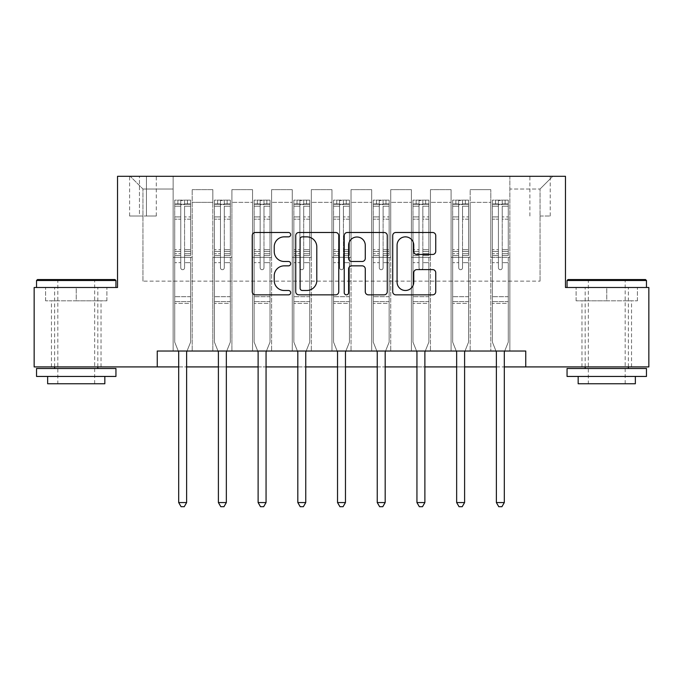 <?xml version="1.0" encoding="UTF-8"?>
<svg xmlns="http://www.w3.org/2000/svg" width="683" height="683" viewBox="0 0 683 683"><rect width="100%" height="100%" fill="white"/><g stroke="black" fill="none" stroke-linecap="round" stroke-linejoin="round"><path stroke-width="0.51" stroke-dasharray="3.42 2.56" d="M290.676 234.67A2.186 2.186 0 0 0 288.491 232.485L255.357 232.485A3.116 3.116 0 0 0 252.24 235.609L252.24 291.735A3.116 3.116 0 0 0 255.357 294.851L288.491 294.851A2.186 2.186 0 0 0 290.676 292.666A2.186 2.186 0 0 0 288.491 290.488L284.205 290.488A9.98 9.98 0 0 1 274.224 280.508L274.224 275.83A9.98 9.98 0 0 1 284.205 265.849L288.491 265.849A2.186 2.186 0 0 0 290.676 263.672A2.186 2.186 0 0 0 288.491 261.487L284.205 261.487A9.98 9.98 0 0 1 274.224 251.506L274.224 246.828A9.98 9.98 0 0 1 284.205 236.856L288.491 236.856A2.186 2.186 0 0 0 290.676 234.67M606.76 300.836L576.102 300.836L637.41 300.836L606.76 300.836L606.76 287.492L637.41 287.492L567.052 287.492L646.468 287.492L606.76 287.492L606.76 300.836M606.76 366.916L581.976 366.916L606.76 366.916M540.048 176.308L550.216 176.308L540.048 176.308M540.048 216.016L550.216 216.016L540.048 216.016M76.24 300.836L106.898 300.836L45.59 300.836L76.24 300.836L76.24 287.492L106.898 287.492L36.532 287.492L115.948 287.492L76.24 287.492L76.24 300.836M76.24 366.916L101.024 366.916L76.24 366.916M157.252 366.916L157.252 351.028L157.252 366.916L157.252 351.028L525.748 351.028L157.252 351.028L525.748 351.028L525.748 366.916L34.15 366.916L34.15 287.492L117.536 287.492L117.536 176.308L565.464 176.308L565.464 287.492L648.85 287.492L648.85 366.916L525.748 366.916L525.748 351.028L525.748 366.916M173.132 351.028L192.196 351.028L173.132 351.028L192.196 351.028L173.132 351.028L173.132 176.308L130.248 176.308L552.752 176.308L509.868 176.308L509.868 351.028L490.804 351.028L509.868 351.028L490.804 351.028L509.868 351.028L509.868 176.308L509.868 257.32L509.868 189.02L540.048 189.02L509.868 189.02L509.868 176.308L173.132 176.308L173.132 257.32L192.196 257.32L192.196 202.356L192.196 351.028L192.196 189.652L192.196 351.028L192.196 257.32L173.132 257.32L173.132 189.02L142.952 189.02L173.132 189.02L173.132 176.308L173.132 351.028M212.84 351.028L231.904 351.028L212.84 351.028L231.904 351.028L212.84 351.028L212.84 189.652L192.196 189.652L212.84 189.652L212.84 351.028L212.84 257.32L231.904 257.32L231.904 202.356L231.904 351.028L231.904 189.652L231.904 351.028L231.904 257.32L212.84 257.32L212.84 202.356L212.84 351.028M252.548 351.028L271.612 351.028L252.548 351.028L271.612 351.028L252.548 351.028L252.548 189.652L231.904 189.652L231.904 202.356L231.904 189.652L252.548 189.652L252.548 351.028L252.548 257.32L271.612 257.32L271.612 202.356L271.612 351.028L271.612 189.652L271.612 351.028L271.612 257.32L252.548 257.32L252.548 202.356L252.548 257.32L271.612 257.32L252.548 257.32L252.548 351.028M292.264 351.028L311.32 351.028L292.264 351.028L311.32 351.028L292.264 351.028L292.264 189.652L271.612 189.652L271.612 202.356L271.612 189.652L292.264 189.652L292.264 351.028L292.264 257.32L311.32 257.32L311.32 202.356L311.32 351.028L311.32 189.652L311.32 351.028L311.32 257.32L292.264 257.32L292.264 202.356L292.264 257.32L311.32 257.32L292.264 257.32L292.264 351.028M331.972 351.028L351.028 351.028L331.972 351.028L351.028 351.028L331.972 351.028L331.972 189.652L311.32 189.652L311.32 202.356L311.32 189.652L331.972 189.652L331.972 351.028L331.972 257.32L351.028 257.32L351.028 202.356L351.028 351.028L351.028 189.652L351.028 351.028L351.028 257.32L331.972 257.32L331.972 202.356L331.972 257.32L351.028 257.32L331.972 257.32L331.972 351.028M371.68 351.028L390.736 351.028L371.68 351.028L390.736 351.028L371.68 351.028L371.68 189.652L351.028 189.652L351.028 202.356L351.028 189.652L371.68 189.652L371.68 351.028L371.68 257.32L390.736 257.32L390.736 202.356L390.736 351.028L390.736 189.652L390.736 351.028L390.736 257.32L371.68 257.32L371.68 202.356L371.68 257.32L390.736 257.32L371.68 257.32L371.68 351.028M411.388 351.028L430.452 351.028L411.388 351.028L430.452 351.028L411.388 351.028L411.388 189.652L390.736 189.652L390.736 202.356L390.736 189.652L411.388 189.652L411.388 351.028L411.388 257.32L430.452 257.32L430.452 202.356L430.452 351.028L430.452 189.652L430.452 351.028L430.452 257.32L411.388 257.32L411.388 202.356L411.388 257.32L430.452 257.32L411.388 257.32L411.388 351.028M451.096 351.028L470.16 351.028L451.096 351.028L470.16 351.028L451.096 351.028L451.096 189.652L430.452 189.652L430.452 202.356L430.452 189.652L451.096 189.652L451.096 351.028L451.096 257.32L470.16 257.32L470.16 202.356L470.16 351.028L470.16 189.652L470.16 351.028L470.16 257.32L451.096 257.32L451.096 202.356L451.096 257.32L470.16 257.32L451.096 257.32L451.096 351.028M139.46 176.308L129.608 176.308L139.46 176.308L139.46 216.016L129.608 216.016L146.444 216.016L139.46 216.016L139.46 176.308M146.444 176.308L156.296 176.308L146.444 176.308L146.444 216.016L156.296 216.016L146.444 216.016L146.444 176.308M178.69 366.916L186.63 366.916M218.398 366.916L226.346 366.916M258.114 366.916L266.054 366.916M297.822 366.916L305.762 366.916M337.53 366.916L345.47 366.916M377.238 366.916L385.178 366.916M416.946 366.916L424.886 366.916M456.654 366.916L464.602 366.916M496.37 366.916L504.31 366.916M142.952 281.14L142.952 189.02L130.248 176.308L142.952 189.02L142.952 281.14L540.048 281.14L142.952 281.14M540.048 281.14L540.048 189.02L540.048 281.14M490.804 257.32L509.868 257.32L509.868 351.028L509.868 257.32L490.804 257.32L490.804 202.356L490.804 257.32L509.868 257.32L490.804 257.32L490.804 351.028L490.804 189.652L470.16 189.652L470.16 202.356L470.16 189.652L490.804 189.652L490.804 351.028L490.804 257.32M173.132 257.32L192.196 257.32L173.132 257.32M212.84 189.652L192.196 189.652L212.84 189.652L212.84 202.356L212.84 189.652M212.84 257.32L231.904 257.32L212.84 257.32M252.548 202.356L252.548 189.652L252.548 202.356L231.904 202.356L252.548 202.356M292.264 202.356L292.264 189.652L292.264 202.356L271.612 202.356L292.264 202.356M331.972 202.356L331.972 189.652L331.972 202.356L311.32 202.356L331.972 202.356M371.68 202.356L371.68 189.652L371.68 202.356L351.028 202.356L371.68 202.356M411.388 202.356L411.388 189.652L411.388 202.356L390.736 202.356L411.388 202.356M451.096 202.356L451.096 189.652L451.096 202.356L430.452 202.356L451.096 202.356M490.804 202.356L490.804 189.652L490.804 202.356L470.16 202.356L490.804 202.356M252.548 189.652L231.904 189.652L252.548 189.652M292.264 189.652L271.612 189.652L292.264 189.652M331.972 189.652L311.32 189.652L331.972 189.652M371.68 189.652L351.028 189.652L371.68 189.652M411.388 189.652L390.736 189.652L411.388 189.652M451.096 189.652L430.452 189.652L451.096 189.652M490.804 189.652L470.16 189.652L490.804 189.652M552.752 176.308L540.048 189.02L552.752 176.308M45.59 300.836L45.59 287.492L45.59 300.836M106.898 300.836L106.898 287.492L106.898 300.836M637.41 300.836L637.41 287.492L637.41 300.836M576.102 300.836L576.102 287.492L576.102 300.836M338.768 291.735L338.768 235.609A3.116 3.116 0 0 0 335.652 232.485L298.855 232.485A3.116 3.116 0 0 0 295.739 235.609L295.739 291.735A3.116 3.116 0 0 0 298.855 294.851L335.652 294.851A3.116 3.116 0 0 0 338.768 291.735M302.287 236.856A2.186 2.186 0 0 0 300.11 239.033L300.11 288.303A2.186 2.186 0 0 0 302.287 290.488L306.812 290.488A9.98 9.98 0 0 0 316.792 280.508L316.792 246.828A9.98 9.98 0 0 0 306.812 236.856L302.287 236.856M347.348 232.485L384.145 232.485A3.116 3.116 0 0 1 387.261 235.609L387.261 291.735A3.116 3.116 0 0 1 384.145 294.851L368.393 294.851A3.116 3.116 0 0 1 365.277 291.735L365.277 268.974A3.116 3.116 0 0 0 362.161 265.849L351.711 265.849A3.116 3.116 0 0 0 348.595 268.974L348.595 292.666A2.186 2.186 0 0 1 346.409 294.851A2.186 2.186 0 0 1 344.232 292.666L344.232 235.609A3.116 3.116 0 0 1 347.348 232.485M365.277 245.351A8.341 8.341 0 0 0 356.936 237.01A8.341 8.341 0 0 0 348.595 245.351L348.595 258.37A3.116 3.116 0 0 0 351.711 261.487L362.161 261.487A3.116 3.116 0 0 0 365.277 258.37L365.277 245.351M416.886 254.469L432.629 254.469A3.116 3.116 0 0 0 435.745 251.353L435.745 235.609A3.116 3.116 0 0 0 432.629 232.485L395.833 232.485A3.116 3.116 0 0 0 392.716 235.609L392.716 291.735A3.116 3.116 0 0 0 395.833 294.851L432.629 294.851A3.116 3.116 0 0 0 435.745 291.735L435.745 272.713A3.116 3.116 0 0 0 432.629 269.597L416.886 269.597A3.116 3.116 0 0 0 413.761 272.713L413.761 282.147A8.341 8.341 0 0 1 405.42 290.488A8.341 8.341 0 0 1 397.079 282.147L397.079 245.197A8.341 8.341 0 0 1 405.42 236.856A8.341 8.341 0 0 1 413.761 245.197L413.761 251.353A3.116 3.116 0 0 0 416.886 254.469M180.756 267.796A1.904 1.904 0 0 0 182.66 269.708A1.904 1.904 0 0 1 180.756 267.796L180.756 262.648L180.756 267.796A1.904 1.904 0 0 0 182.66 269.708A1.904 1.904 0 0 0 184.572 267.796A1.904 1.904 0 0 1 182.66 269.708A1.904 1.904 0 0 0 184.572 267.796L184.572 262.648L184.572 267.796A1.904 1.904 0 0 1 182.66 269.708A1.904 1.904 0 0 1 180.756 267.796L180.756 253.658L180.756 267.796M178.297 351.028L174.72 342.132L174.72 262.648L174.72 296.704L174.72 262.648L180.756 262.648L174.72 262.648L180.756 262.648L174.72 262.648L174.72 251.481L180.756 251.481L180.756 262.648L180.756 251.481L174.72 251.481L174.72 249.679L180.756 249.679L174.72 249.679L174.72 219.183L180.756 219.183L174.72 219.183L174.72 206.198L180.756 206.198L174.72 206.198L174.72 204.268L174.72 262.648L174.72 255.459L180.756 255.459L174.72 255.459L174.72 253.658L180.756 253.658L174.72 253.658L174.72 216.912L180.756 216.912L180.756 253.658L180.756 216.912L174.72 216.912L174.72 203.935L180.756 203.935L180.756 216.912L180.756 200.529L180.756 205.096L180.756 200.529L184.572 200.529L184.572 205.096C183.3 203.995 182.028 203.995 180.756 205.096L180.756 251.481L180.756 205.096C182.028 203.995 183.292 203.995 184.572 205.096L184.572 253.658L184.572 200.529L180.756 200.529L180.756 203.935L174.72 203.935L174.72 200.136L177.896 200.136L177.896 204.268L174.72 204.268L174.72 200.136L174.72 204.268L187.424 204.268L177.896 204.268L177.896 200.136L190.523 200.136L187.424 200.136L187.424 204.268L190.608 204.268L190.608 200.136L174.72 200.136L174.72 342.132L174.72 296.704L174.72 342.132L178.459 351.429A3.176 3.176 0 0 1 178.69 352.616L178.69 502.56L186.63 502.56L186.63 352.616A3.176 3.176 0 0 1 186.86 351.429L190.608 342.132L190.608 303.38L190.608 342.132L187.022 351.028M190.608 204.268L190.608 303.38L174.72 303.38L190.608 303.38L190.608 296.704L174.72 296.704L190.608 296.704L190.608 262.648L190.608 342.132L186.86 351.429L190.608 342.132L190.608 262.648L184.572 262.648L184.572 219.183L184.572 267.796L184.572 255.459L184.572 262.648L190.608 262.648L184.572 262.648L190.608 262.648L190.608 251.481L184.572 251.481L190.608 251.481L190.608 249.679L184.572 249.679L190.608 249.679L190.608 219.183L184.572 219.183L184.572 206.198L184.572 219.183L190.608 219.183L190.608 206.198L184.572 206.198L190.608 206.198L190.608 204.268L174.797 204.268L190.523 204.268L187.424 204.268L187.424 200.136L190.608 200.136L190.608 255.459L184.572 255.459L184.572 253.658L184.572 255.459L190.608 255.459L190.608 253.658L184.572 253.658L190.608 253.658L190.608 216.912L184.572 216.912L190.608 216.912L190.608 203.935L184.572 203.935L190.608 203.935L190.608 200.136L190.608 204.268M186.63 502.56L178.69 502.56L178.69 352.616L178.69 502.56L181.072 506.692L184.248 506.692L181.072 506.692L178.69 502.56L181.072 506.692L184.248 506.692L186.63 502.56L186.63 352.616A3.176 3.176 0 0 1 186.86 351.429A3.176 3.176 0 0 0 186.63 352.616L186.63 502.56L184.248 506.692L186.63 502.56L178.69 502.56M174.72 342.132L178.459 351.429A3.176 3.176 0 0 1 178.69 352.616A3.176 3.176 0 0 0 178.459 351.429L174.72 342.132M220.464 267.796A1.904 1.904 0 0 0 222.376 269.708A1.904 1.904 0 0 1 220.464 267.796L220.464 262.648L220.464 267.796A1.904 1.904 0 0 0 222.376 269.708A1.904 1.904 0 0 0 224.28 267.796A1.904 1.904 0 0 1 222.376 269.708A1.904 1.904 0 0 0 224.28 267.796L224.28 262.648L224.28 267.796A1.904 1.904 0 0 1 222.376 269.708A1.904 1.904 0 0 1 220.464 267.796L220.464 253.658L220.464 267.796M218.014 351.028L214.428 342.132L214.428 262.648L214.428 296.704L214.428 262.648L220.464 262.648L214.428 262.648L220.464 262.648L214.428 262.648L214.428 251.481L220.464 251.481L220.464 262.648L220.464 251.481L214.428 251.481L214.428 249.679L220.464 249.679L214.428 249.679L214.428 219.183L220.464 219.183L214.428 219.183L214.428 206.198L220.464 206.198L214.428 206.198L214.428 204.268L214.428 262.648L214.428 255.459L220.464 255.459L214.428 255.459L214.428 253.658L220.464 253.658L214.428 253.658L214.428 216.912L220.464 216.912L220.464 253.658L220.464 216.912L214.428 216.912L214.428 203.935L220.464 203.935L220.464 216.912L220.464 200.529L220.464 205.096L220.464 200.529L224.28 200.529L224.28 205.096C223.008 203.995 221.736 203.995 220.464 205.096L220.464 251.481L220.464 205.096C221.736 203.995 223.008 203.995 224.28 205.096L224.28 253.658L224.28 200.529L220.464 200.529L220.464 203.935L214.428 203.935L214.428 200.136L217.604 200.136L217.604 204.268L214.428 204.268L214.428 200.136L214.428 204.268L227.14 204.268L217.604 204.268L217.604 200.136L230.231 200.136L227.14 200.136L227.14 204.268L230.316 204.268L230.316 200.136L214.428 200.136L214.428 342.132L214.428 296.704L214.428 342.132L218.167 351.429A3.176 3.176 0 0 1 218.398 352.616L218.398 502.56L226.346 502.56L226.346 352.616A3.176 3.176 0 0 1 226.577 351.429L230.316 342.132L230.316 303.38L230.316 342.132L226.73 351.028M230.316 204.268L230.316 303.38L214.428 303.38L230.316 303.38L230.316 296.704L214.428 296.704L230.316 296.704L230.316 262.648L230.316 342.132L226.577 351.429L230.316 342.132L230.316 262.648L224.28 262.648L224.28 219.183L224.28 267.796L224.28 255.459L224.28 262.648L230.316 262.648L224.28 262.648L230.316 262.648L230.316 251.481L224.28 251.481L230.316 251.481L230.316 249.679L224.28 249.679L230.316 249.679L230.316 219.183L224.28 219.183L224.28 206.198L224.28 219.183L230.316 219.183L230.316 206.198L224.28 206.198L230.316 206.198L230.316 204.268L214.513 204.268L230.231 204.268L227.14 204.268L227.14 200.136L230.316 200.136L230.316 255.459L224.28 255.459L224.28 253.658L224.28 255.459L230.316 255.459L230.316 253.658L224.28 253.658L230.316 253.658L230.316 216.912L224.28 216.912L230.316 216.912L230.316 203.935L224.28 203.935L230.316 203.935L230.316 200.136L230.316 204.268M226.346 502.56L218.398 502.56L218.398 352.616L218.398 502.56L220.78 506.692L223.964 506.692L220.78 506.692L218.398 502.56L220.78 506.692L223.964 506.692L226.346 502.56L226.346 352.616A3.176 3.176 0 0 1 226.577 351.429A3.176 3.176 0 0 0 226.346 352.616L226.346 502.56L223.964 506.692L226.346 502.56L218.398 502.56M214.428 342.132L218.167 351.429A3.176 3.176 0 0 1 218.398 352.616A3.176 3.176 0 0 0 218.167 351.429L214.428 342.132M260.172 267.796A1.904 1.904 0 0 0 262.084 269.708A1.904 1.904 0 0 1 260.172 267.796L260.172 262.648L260.172 267.796A1.904 1.904 0 0 0 262.084 269.708A1.904 1.904 0 0 0 263.988 267.796A1.904 1.904 0 0 1 262.084 269.708A1.904 1.904 0 0 0 263.988 267.796L263.988 262.648L263.988 267.796A1.904 1.904 0 0 1 262.084 269.708A1.904 1.904 0 0 1 260.172 267.796L260.172 253.658L260.172 267.796M257.722 351.028L254.136 342.132L254.136 262.648L254.136 296.704L254.136 262.648L260.172 262.648L254.136 262.648L260.172 262.648L254.136 262.648L254.136 251.481L260.172 251.481L260.172 262.648L260.172 251.481L254.136 251.481L254.136 249.679L260.172 249.679L254.136 249.679L254.136 219.183L260.172 219.183L254.136 219.183L254.136 206.198L260.172 206.198L254.136 206.198L254.136 204.268L254.136 262.648L254.136 255.459L260.172 255.459L254.136 255.459L254.136 253.658L260.172 253.658L254.136 253.658L254.136 216.912L260.172 216.912L260.172 253.658L260.172 216.912L254.136 216.912L254.136 203.935L260.172 203.935L260.172 216.912L260.172 200.529L260.172 205.096L260.172 200.529L263.988 200.529L263.988 205.096C262.716 203.995 261.452 203.995 260.172 205.096L260.172 251.481L260.172 205.096C261.444 203.995 262.716 203.995 263.988 205.096L263.988 253.658L263.988 200.529L260.172 200.529L260.172 203.935L254.136 203.935L254.136 200.136L257.32 200.136L257.32 204.268L254.136 204.268L254.136 200.136L254.136 204.268L266.848 204.268L257.32 204.268L257.32 200.136L269.947 200.136L266.848 200.136L266.848 204.268L270.024 204.268L270.024 200.136L254.136 200.136L254.136 342.132L254.136 296.704L254.136 342.132L257.884 351.429A3.176 3.176 0 0 1 258.114 352.616L258.114 502.56L266.054 502.56L266.054 352.616A3.176 3.176 0 0 1 266.285 351.429L270.024 342.132L270.024 303.38L270.024 342.132L266.447 351.028M270.024 204.268L270.024 303.38L254.136 303.38L270.024 303.38L270.024 296.704L254.136 296.704L270.024 296.704L270.024 262.648L270.024 342.132L266.285 351.429L270.024 342.132L270.024 262.648L263.988 262.648L263.988 219.183L263.988 267.796L263.988 255.459L263.988 262.648L270.024 262.648L263.988 262.648L270.024 262.648L270.024 251.481L263.988 251.481L270.024 251.481L270.024 249.679L263.988 249.679L270.024 249.679L270.024 219.183L263.988 219.183L263.988 206.198L263.988 219.183L270.024 219.183L270.024 206.198L263.988 206.198L270.024 206.198L270.024 204.268L254.221 204.268L269.947 204.268L266.848 204.268L266.848 200.136L270.024 200.136L270.024 255.459L263.988 255.459L263.988 253.658L263.988 255.459L270.024 255.459L270.024 253.658L263.988 253.658L270.024 253.658L270.024 216.912L263.988 216.912L270.024 216.912L270.024 203.935L263.988 203.935L270.024 203.935L270.024 200.136L270.024 204.268M266.054 502.56L258.114 502.56L258.114 352.616L258.114 502.56L260.496 506.692L263.672 506.692L260.496 506.692L258.114 502.56L260.496 506.692L263.672 506.692L266.054 502.56L266.054 352.616A3.176 3.176 0 0 1 266.285 351.429A3.176 3.176 0 0 0 266.054 352.616L266.054 502.56L263.672 506.692L266.054 502.56L258.114 502.56M254.136 342.132L257.884 351.429A3.176 3.176 0 0 1 258.114 352.616A3.176 3.176 0 0 0 257.884 351.429L254.136 342.132M299.888 267.796A1.904 1.904 0 0 0 301.792 269.708A1.904 1.904 0 0 1 299.888 267.796L299.888 262.648L299.888 267.796A1.904 1.904 0 0 0 301.792 269.708A1.904 1.904 0 0 0 303.696 267.796A1.904 1.904 0 0 1 301.792 269.708A1.904 1.904 0 0 0 303.696 267.796L303.696 262.648L303.696 267.796A1.904 1.904 0 0 1 301.792 269.708A1.904 1.904 0 0 1 299.888 267.796L299.888 253.658L299.888 267.796M297.429 351.028L293.852 342.132L293.852 262.648L293.852 296.704L293.852 262.648L299.888 262.648L293.852 262.648L299.888 262.648L293.852 262.648L293.852 251.481L299.888 251.481L299.888 262.648L299.888 251.481L293.852 251.481L293.852 249.679L299.888 249.679L293.852 249.679L293.852 219.183L299.888 219.183L293.852 219.183L293.852 206.198L299.888 206.198L293.852 206.198L293.852 204.268L293.852 262.648L293.852 255.459L299.888 255.459L293.852 255.459L293.852 253.658L299.888 253.658L293.852 253.658L293.852 216.912L299.888 216.912L299.888 253.658L299.888 216.912L293.852 216.912L293.852 203.935L299.888 203.935L299.888 216.912L299.888 200.529L299.888 205.096L299.888 200.529L303.696 200.529L303.696 205.096C302.432 203.995 301.16 203.995 299.888 205.096L299.888 251.481L299.888 205.096C301.152 203.995 302.424 203.995 303.696 205.096L303.696 253.658L303.696 200.529L299.888 200.529L299.888 203.935L293.852 203.935L293.852 200.136L297.028 200.136L297.028 204.268L293.852 204.268L293.852 200.136L293.852 204.268L306.556 204.268L297.028 204.268L297.028 200.136L309.655 200.136L306.556 200.136L306.556 204.268L309.732 204.268L309.732 200.136L293.852 200.136L293.852 342.132L293.852 296.704L293.852 342.132L297.592 351.429A3.176 3.176 0 0 1 297.822 352.616L297.822 502.56L305.762 502.56L305.762 352.616A3.176 3.176 0 0 1 305.993 351.429L309.732 342.132L309.732 303.38L309.732 342.132L306.155 351.028M309.732 204.268L309.732 303.38L293.852 303.38L309.732 303.38L309.732 296.704L293.852 296.704L309.732 296.704L309.732 262.648L309.732 342.132L305.993 351.429L309.732 342.132L309.732 262.648L303.696 262.648L303.696 219.183L303.696 267.796L303.696 255.459L303.696 262.648L309.732 262.648L303.696 262.648L309.732 262.648L309.732 251.481L303.696 251.481L309.732 251.481L309.732 249.679L303.696 249.679L309.732 249.679L309.732 219.183L303.696 219.183L303.696 206.198L303.696 219.183L309.732 219.183L309.732 206.198L303.696 206.198L309.732 206.198L309.732 204.268L293.929 204.268L309.655 204.268L306.556 204.268L306.556 200.136L309.732 200.136L309.732 255.459L303.696 255.459L303.696 253.658L303.696 255.459L309.732 255.459L309.732 253.658L303.696 253.658L309.732 253.658L309.732 216.912L303.696 216.912L309.732 216.912L309.732 203.935L303.696 203.935L309.732 203.935L309.732 200.136L309.732 204.268M305.762 502.56L297.822 502.56L297.822 352.616L297.822 502.56L300.204 506.692L303.38 506.692L300.204 506.692L297.822 502.56L300.204 506.692L303.38 506.692L305.762 502.56L305.762 352.616A3.176 3.176 0 0 1 305.993 351.429A3.176 3.176 0 0 0 305.762 352.616L305.762 502.56L303.38 506.692L305.762 502.56L297.822 502.56M293.852 342.132L297.592 351.429A3.176 3.176 0 0 1 297.822 352.616A3.176 3.176 0 0 0 297.592 351.429L293.852 342.132M339.596 267.796A1.904 1.904 0 0 0 341.5 269.708A1.904 1.904 0 0 1 339.596 267.796L339.596 262.648L339.596 267.796A1.904 1.904 0 0 0 341.5 269.708A1.904 1.904 0 0 0 343.404 267.796A1.904 1.904 0 0 1 341.5 269.708A1.904 1.904 0 0 0 343.404 267.796L343.404 262.648L343.404 267.796A1.904 1.904 0 0 1 341.5 269.708A1.904 1.904 0 0 1 339.596 267.796L339.596 253.658L339.596 267.796M337.137 351.028L333.56 342.132L333.56 262.648L333.56 296.704L333.56 262.648L339.596 262.648L333.56 262.648L339.596 262.648L333.56 262.648L333.56 251.481L339.596 251.481L339.596 262.648L339.596 251.481L333.56 251.481L333.56 249.679L339.596 249.679L333.56 249.679L333.56 219.183L339.596 219.183L333.56 219.183L333.56 206.198L339.596 206.198L333.56 206.198L333.56 204.268L333.56 262.648L333.56 255.459L339.596 255.459L333.56 255.459L333.56 253.658L339.596 253.658L333.56 253.658L333.56 216.912L339.596 216.912L339.596 253.658L339.596 216.912L333.56 216.912L333.56 203.935L339.596 203.935L339.596 216.912L339.596 200.529L339.596 205.096L339.596 200.529L343.404 200.529L343.404 205.096C342.14 203.995 340.868 203.995 339.596 205.096L339.596 251.481L339.596 205.096C340.86 203.995 342.132 203.995 343.404 205.096L343.404 253.658L343.404 200.529L339.596 200.529L339.596 203.935L333.56 203.935L333.56 200.136L336.736 200.136L336.736 204.268L333.56 204.268L333.56 200.136L333.56 204.268L346.264 204.268L336.736 204.268L336.736 200.136L349.363 200.136L346.264 200.136L346.264 204.268L349.44 204.268L349.44 200.136L333.56 200.136L333.56 342.132L333.56 296.704L333.56 342.132L337.3 351.429A3.176 3.176 0 0 1 337.53 352.616L337.53 502.56L345.47 502.56L345.47 352.616A3.176 3.176 0 0 1 345.7 351.429L349.44 342.132L349.44 303.38L349.44 342.132L345.863 351.028M349.44 204.268L349.44 303.38L333.56 303.38L349.44 303.38L349.44 296.704L333.56 296.704L349.44 296.704L349.44 262.648L349.44 342.132L345.7 351.429L349.44 342.132L349.44 262.648L343.404 262.648L343.404 219.183L343.404 267.796L343.404 255.459L343.404 262.648L349.44 262.648L343.404 262.648L349.44 262.648L349.44 251.481L343.404 251.481L349.44 251.481L349.44 249.679L343.404 249.679L349.44 249.679L349.44 219.183L343.404 219.183L343.404 206.198L343.404 219.183L349.44 219.183L349.44 206.198L343.404 206.198L349.44 206.198L349.44 204.268L333.637 204.268L349.363 204.268L346.264 204.268L346.264 200.136L349.44 200.136L349.44 255.459L343.404 255.459L343.404 253.658L343.404 255.459L349.44 255.459L349.44 253.658L343.404 253.658L349.44 253.658L349.44 216.912L343.404 216.912L349.44 216.912L349.44 203.935L343.404 203.935L349.44 203.935L349.44 200.136L349.44 204.268M345.47 502.56L337.53 502.56L337.53 352.616L337.53 502.56L339.912 506.692L343.088 506.692L339.912 506.692L337.53 502.56L339.912 506.692L343.088 506.692L345.47 502.56L345.47 352.616A3.176 3.176 0 0 1 345.7 351.429A3.176 3.176 0 0 0 345.47 352.616L345.47 502.56L343.088 506.692L345.47 502.56L337.53 502.56M333.56 342.132L337.3 351.429A3.176 3.176 0 0 1 337.53 352.616A3.176 3.176 0 0 0 337.3 351.429L333.56 342.132M115 279.552L37.488 279.552M36.532 280.508L115.948 280.508M36.532 376.444L115.948 376.444M36.532 368.504L115.948 368.504M47.648 383.752L104.832 383.752M76.24 280.508L57.816 280.508L76.24 280.508M645.512 279.552L568 279.552M567.052 280.508L646.468 280.508M567.052 376.444L646.468 376.444M567.052 368.504L646.468 368.504M578.168 383.752L635.352 383.752M606.76 280.508L588.336 280.508L606.76 280.508M379.304 267.796A1.904 1.904 0 0 0 381.208 269.708A1.904 1.904 0 0 1 379.304 267.796L379.304 262.648L379.304 267.796A1.904 1.904 0 0 0 381.208 269.708A1.904 1.904 0 0 0 383.112 267.796A1.904 1.904 0 0 1 381.208 269.708A1.904 1.904 0 0 0 383.112 267.796L383.112 262.648L383.112 267.796A1.904 1.904 0 0 1 381.208 269.708A1.904 1.904 0 0 1 379.304 267.796L379.304 253.658L379.304 267.796M376.845 351.028L373.268 342.132L373.268 262.648L373.268 296.704L373.268 262.648L379.304 262.648L373.268 262.648L379.304 262.648L373.268 262.648L373.268 251.481L379.304 251.481L379.304 262.648L379.304 251.481L373.268 251.481L373.268 249.679L379.304 249.679L373.268 249.679L373.268 219.183L379.304 219.183L373.268 219.183L373.268 206.198L379.304 206.198L373.268 206.198L373.268 204.268L373.268 262.648L373.268 255.459L379.304 255.459L373.268 255.459L373.268 253.658L379.304 253.658L373.268 253.658L373.268 216.912L379.304 216.912L379.304 253.658L379.304 216.912L373.268 216.912L373.268 203.935L379.304 203.935L379.304 216.912L379.304 200.529L379.304 205.096L379.304 200.529L383.112 200.529L383.112 205.096C381.848 203.995 380.576 203.995 379.304 205.096L379.304 251.481L379.304 205.096C380.568 203.995 381.84 203.995 383.112 205.096L383.112 253.658L383.112 200.529L379.304 200.529L379.304 203.935L373.268 203.935L373.268 200.136L376.444 200.136L376.444 204.268L373.268 204.268L373.268 200.136L373.268 204.268L385.972 204.268L376.444 204.268L376.444 200.136L389.071 200.136L385.972 200.136L385.972 204.268L389.148 204.268L389.148 200.136L373.268 200.136L373.268 342.132L373.268 296.704L373.268 342.132L377.007 351.429A3.176 3.176 0 0 1 377.238 352.616L377.238 502.56L385.178 502.56L385.178 352.616A3.176 3.176 0 0 1 385.408 351.429L389.148 342.132L389.148 303.38L389.148 342.132L385.571 351.028M389.148 204.268L389.148 303.38L373.268 303.38L389.148 303.38L389.148 296.704L373.268 296.704L389.148 296.704L389.148 262.648L389.148 342.132L385.408 351.429L389.148 342.132L389.148 262.648L383.112 262.648L383.112 219.183L383.112 267.796L383.112 255.459L383.112 262.648L389.148 262.648L383.112 262.648L389.148 262.648L389.148 251.481L383.112 251.481L389.148 251.481L389.148 249.679L383.112 249.679L389.148 249.679L389.148 219.183L383.112 219.183L383.112 206.198L383.112 219.183L389.148 219.183L389.148 206.198L383.112 206.198L389.148 206.198L389.148 204.268L373.345 204.268L389.071 204.268L385.972 204.268L385.972 200.136L389.148 200.136L389.148 255.459L383.112 255.459L383.112 253.658L383.112 255.459L389.148 255.459L389.148 253.658L383.112 253.658L389.148 253.658L389.148 216.912L383.112 216.912L389.148 216.912L389.148 203.935L383.112 203.935L389.148 203.935L389.148 200.136L389.148 204.268M385.178 502.56L377.238 502.56L377.238 352.616L377.238 502.56L379.62 506.692L382.796 506.692L379.62 506.692L377.238 502.56L379.62 506.692L382.796 506.692L385.178 502.56L385.178 352.616A3.176 3.176 0 0 1 385.408 351.429A3.176 3.176 0 0 0 385.178 352.616L385.178 502.56L382.796 506.692L385.178 502.56L377.238 502.56M373.268 342.132L377.007 351.429A3.176 3.176 0 0 1 377.238 352.616A3.176 3.176 0 0 0 377.007 351.429L373.268 342.132M419.012 267.796A1.904 1.904 0 0 0 420.916 269.708A1.904 1.904 0 0 1 419.012 267.796L419.012 262.648L419.012 267.796A1.904 1.904 0 0 0 420.916 269.708A1.904 1.904 0 0 0 422.828 267.796A1.904 1.904 0 0 1 420.916 269.708A1.904 1.904 0 0 0 422.828 267.796L422.828 262.648L422.828 267.796A1.904 1.904 0 0 1 420.916 269.708A1.904 1.904 0 0 1 419.012 267.796L419.012 253.658L419.012 267.796M416.553 351.028L412.976 342.132L412.976 262.648L412.976 296.704L412.976 262.648L419.012 262.648L412.976 262.648L419.012 262.648L412.976 262.648L412.976 251.481L419.012 251.481L419.012 262.648L419.012 251.481L412.976 251.481L412.976 249.679L419.012 249.679L412.976 249.679L412.976 219.183L419.012 219.183L412.976 219.183L412.976 206.198L419.012 206.198L412.976 206.198L412.976 204.268L412.976 262.648L412.976 255.459L419.012 255.459L412.976 255.459L412.976 253.658L419.012 253.658L412.976 253.658L412.976 216.912L419.012 216.912L419.012 253.658L419.012 216.912L412.976 216.912L412.976 203.935L419.012 203.935L419.012 216.912L419.012 200.529L419.012 205.096L419.012 200.529L422.828 200.529L422.828 205.096C421.556 203.995 420.284 203.995 419.012 205.096L419.012 251.481L419.012 205.096C420.284 203.995 421.548 203.995 422.828 205.096L422.828 253.658L422.828 200.529L419.012 200.529L419.012 203.935L412.976 203.935L412.976 200.136L416.152 200.136L416.152 204.268L412.976 204.268L412.976 200.136L412.976 204.268L425.68 204.268L416.152 204.268L416.152 200.136L428.779 200.136L425.68 200.136L425.68 204.268L428.864 204.268L428.864 200.136L412.976 200.136L412.976 342.132L412.976 296.704L412.976 342.132L416.715 351.429A3.176 3.176 0 0 1 416.946 352.616L416.946 502.56L424.886 502.56L424.886 352.616A3.176 3.176 0 0 1 425.116 351.429L428.864 342.132L428.864 303.38L428.864 342.132L425.278 351.028M428.864 204.268L428.864 303.38L412.976 303.38L428.864 303.38L428.864 296.704L412.976 296.704L428.864 296.704L428.864 262.648L428.864 342.132L425.116 351.429L428.864 342.132L428.864 262.648L422.828 262.648L422.828 219.183L422.828 267.796L422.828 255.459L422.828 262.648L428.864 262.648L422.828 262.648L428.864 262.648L428.864 251.481L422.828 251.481L428.864 251.481L428.864 249.679L422.828 249.679L428.864 249.679L428.864 219.183L422.828 219.183L422.828 206.198L422.828 219.183L428.864 219.183L428.864 206.198L422.828 206.198L428.864 206.198L428.864 204.268L413.053 204.268L428.779 204.268L425.68 204.268L425.68 200.136L428.864 200.136L428.864 255.459L422.828 255.459L422.828 253.658L422.828 255.459L428.864 255.459L428.864 253.658L422.828 253.658L428.864 253.658L428.864 216.912L422.828 216.912L428.864 216.912L428.864 203.935L422.828 203.935L428.864 203.935L428.864 200.136L428.864 204.268M424.886 502.56L416.946 502.56L416.946 352.616L416.946 502.56L419.328 506.692L422.504 506.692L419.328 506.692L416.946 502.56L419.328 506.692L422.504 506.692L424.886 502.56L424.886 352.616A3.176 3.176 0 0 1 425.116 351.429A3.176 3.176 0 0 0 424.886 352.616L424.886 502.56L422.504 506.692L424.886 502.56L416.946 502.56M412.976 342.132L416.715 351.429A3.176 3.176 0 0 1 416.946 352.616A3.176 3.176 0 0 0 416.715 351.429L412.976 342.132M458.72 267.796A1.904 1.904 0 0 0 460.624 269.708A1.904 1.904 0 0 1 458.72 267.796L458.72 262.648L458.72 267.796A1.904 1.904 0 0 0 460.624 269.708A1.904 1.904 0 0 0 462.536 267.796A1.904 1.904 0 0 1 460.624 269.708A1.904 1.904 0 0 0 462.536 267.796L462.536 262.648L462.536 267.796A1.904 1.904 0 0 1 460.624 269.708A1.904 1.904 0 0 1 458.72 267.796L458.72 253.658L458.72 267.796M456.27 351.028L452.684 342.132L452.684 262.648L452.684 296.704L452.684 262.648L458.72 262.648L452.684 262.648L458.72 262.648L452.684 262.648L452.684 251.481L458.72 251.481L458.72 262.648L458.72 251.481L452.684 251.481L452.684 249.679L458.72 249.679L452.684 249.679L452.684 219.183L458.72 219.183L452.684 219.183L452.684 206.198L458.72 206.198L452.684 206.198L452.684 204.268L452.684 262.648L452.684 255.459L458.72 255.459L452.684 255.459L452.684 253.658L458.72 253.658L452.684 253.658L452.684 216.912L458.72 216.912L458.72 253.658L458.72 216.912L452.684 216.912L452.684 203.935L458.72 203.935L458.72 216.912L458.72 200.529L458.72 205.096L458.72 200.529L462.536 200.529L462.536 205.096C461.264 203.995 459.992 203.995 458.72 205.096L458.72 251.481L458.72 205.096C459.992 203.995 461.264 203.995 462.536 205.096L462.536 253.658L462.536 200.529L458.72 200.529L458.72 203.935L452.684 203.935L452.684 200.136L455.86 200.136L455.86 204.268L452.684 204.268L452.684 200.136L452.684 204.268L465.396 204.268L455.86 204.268L455.86 200.136L468.487 200.136L465.396 200.136L465.396 204.268L468.572 204.268L468.572 200.136L452.684 200.136L452.684 342.132L452.684 296.704L452.684 342.132L456.423 351.429A3.176 3.176 0 0 1 456.654 352.616L456.654 502.56L464.602 502.56L464.602 352.616A3.176 3.176 0 0 1 464.833 351.429L468.572 342.132L468.572 303.38L468.572 342.132L464.986 351.028M468.572 204.268L468.572 303.38L452.684 303.38L468.572 303.38L468.572 296.704L452.684 296.704L468.572 296.704L468.572 262.648L468.572 342.132L464.833 351.429L468.572 342.132L468.572 262.648L462.536 262.648L462.536 219.183L462.536 267.796L462.536 255.459L462.536 262.648L468.572 262.648L462.536 262.648L468.572 262.648L468.572 251.481L462.536 251.481L468.572 251.481L468.572 249.679L462.536 249.679L468.572 249.679L468.572 219.183L462.536 219.183L462.536 206.198L462.536 219.183L468.572 219.183L468.572 206.198L462.536 206.198L468.572 206.198L468.572 204.268L452.769 204.268L468.487 204.268L465.396 204.268L465.396 200.136L468.572 200.136L468.572 255.459L462.536 255.459L462.536 253.658L462.536 255.459L468.572 255.459L468.572 253.658L462.536 253.658L468.572 253.658L468.572 216.912L462.536 216.912L468.572 216.912L468.572 203.935L462.536 203.935L468.572 203.935L468.572 200.136L468.572 204.268M464.602 502.56L456.654 502.56L456.654 352.616L456.654 502.56L459.036 506.692L462.22 506.692L459.036 506.692L456.654 502.56L459.036 506.692L462.22 506.692L464.602 502.56L464.602 352.616A3.176 3.176 0 0 1 464.833 351.429A3.176 3.176 0 0 0 464.602 352.616L464.602 502.56L462.22 506.692L464.602 502.56L456.654 502.56M452.684 342.132L456.423 351.429A3.176 3.176 0 0 1 456.654 352.616A3.176 3.176 0 0 0 456.423 351.429L452.684 342.132M498.428 267.796A1.904 1.904 0 0 0 500.34 269.708A1.904 1.904 0 0 1 498.428 267.796L498.428 262.648L498.428 267.796A1.904 1.904 0 0 0 500.34 269.708A1.904 1.904 0 0 0 502.244 267.796A1.904 1.904 0 0 1 500.34 269.708A1.904 1.904 0 0 0 502.244 267.796L502.244 262.648L502.244 267.796A1.904 1.904 0 0 1 500.34 269.708A1.904 1.904 0 0 1 498.428 267.796L498.428 253.658L498.428 267.796M495.978 351.028L492.392 342.132L492.392 262.648L492.392 296.704L492.392 262.648L498.428 262.648L492.392 262.648L498.428 262.648L492.392 262.648L492.392 251.481L498.428 251.481L498.428 262.648L498.428 251.481L492.392 251.481L492.392 249.679L498.428 249.679L492.392 249.679L492.392 219.183L498.428 219.183L492.392 219.183L492.392 206.198L498.428 206.198L492.392 206.198L492.392 204.268L492.392 262.648L492.392 255.459L498.428 255.459L492.392 255.459L492.392 253.658L498.428 253.658L492.392 253.658L492.392 216.912L498.428 216.912L498.428 253.658L498.428 216.912L492.392 216.912L492.392 203.935L498.428 203.935L498.428 216.912L498.428 200.529L498.428 205.096L498.428 200.529L502.244 200.529L502.244 205.096C500.972 203.995 499.708 203.995 498.428 205.096L498.428 251.481L498.428 205.096C499.7 203.995 500.972 203.995 502.244 205.096L502.244 253.658L502.244 200.529L498.428 200.529L498.428 203.935L492.392 203.935L492.392 200.136L495.576 200.136L495.576 204.268L492.392 204.268L492.392 200.136L492.392 204.268L505.104 204.268L495.576 204.268L495.576 200.136L508.203 200.136L505.104 200.136L505.104 204.268L508.28 204.268L508.28 200.136L492.392 200.136L492.392 342.132L492.392 296.704L492.392 342.132L496.14 351.429A3.176 3.176 0 0 1 496.37 352.616L496.37 502.56L504.31 502.56L504.31 352.616A3.176 3.176 0 0 1 504.541 351.429L508.28 342.132L508.28 303.38L508.28 342.132L504.703 351.028M508.28 204.268L508.28 303.38L492.392 303.38L508.28 303.38L508.28 296.704L492.392 296.704L508.28 296.704L508.28 262.648L508.28 342.132L504.541 351.429L508.28 342.132L508.28 262.648L502.244 262.648L502.244 219.183L502.244 267.796L502.244 255.459L502.244 262.648L508.28 262.648L502.244 262.648L508.28 262.648L508.28 251.481L502.244 251.481L508.28 251.481L508.28 249.679L502.244 249.679L508.28 249.679L508.28 219.183L502.244 219.183L502.244 206.198L502.244 219.183L508.28 219.183L508.28 206.198L502.244 206.198L508.28 206.198L508.28 204.268L492.477 204.268L508.203 204.268L505.104 204.268L505.104 200.136L508.28 200.136L508.28 255.459L502.244 255.459L502.244 253.658L502.244 255.459L508.28 255.459L508.28 253.658L502.244 253.658L508.28 253.658L508.28 216.912L502.244 216.912L508.28 216.912L508.28 203.935L502.244 203.935L508.28 203.935L508.28 200.136L508.28 204.268M504.31 502.56L496.37 502.56L496.37 352.616L496.37 502.56L498.752 506.692L501.928 506.692L498.752 506.692L496.37 502.56L498.752 506.692L501.928 506.692L504.31 502.56L504.31 352.616A3.176 3.176 0 0 1 504.541 351.429A3.176 3.176 0 0 0 504.31 352.616L504.31 502.56L501.928 506.692L504.31 502.56L496.37 502.56M492.392 342.132L496.14 351.429A3.176 3.176 0 0 1 496.37 352.616A3.176 3.176 0 0 0 496.14 351.429L492.392 342.132M212.84 202.356L192.196 202.356L212.84 202.356M190.608 301.587L174.72 301.587L190.608 301.587M230.316 301.587L214.428 301.587L230.316 301.587M270.024 301.587L254.136 301.587L270.024 301.587M309.732 301.587L293.852 301.587L309.732 301.587M349.44 301.587L333.56 301.587L349.44 301.587M389.148 301.587L373.268 301.587L389.148 301.587M428.864 301.587L412.976 301.587L428.864 301.587M468.572 301.587L452.684 301.587L468.572 301.587M508.28 301.587L492.392 301.587L508.28 301.587M581.976 366.916L581.976 300.836M529.88 216.016L529.88 176.308M51.464 366.916L51.464 300.836M101.024 366.916L101.024 300.836M129.608 216.016L129.608 176.308M156.296 216.016L156.296 176.308M550.216 216.016L550.216 176.308M631.536 366.916L631.536 300.836M94.664 383.752L94.664 280.508L95.62 279.552M54.64 366.916L54.64 287.492M97.84 366.916L97.84 287.492M56.86 279.552L57.816 280.508L57.816 383.752M625.184 383.752L625.184 280.508L626.14 279.552M585.16 366.916L585.16 287.492M628.36 366.916L628.36 287.492M587.38 279.552L588.336 280.508L588.336 383.752"/><path stroke-width="1.02" d="M290.676 234.67A2.186 2.186 0 0 0 288.491 232.485L255.357 232.485A3.116 3.116 0 0 0 252.24 235.609L252.24 291.735A3.116 3.116 0 0 0 255.357 294.851L288.491 294.851A2.186 2.186 0 0 0 290.676 292.666A2.186 2.186 0 0 0 288.491 290.488L284.205 290.488A9.98 9.98 0 0 1 274.224 280.508L274.224 275.83A9.98 9.98 0 0 1 284.205 265.849L288.491 265.849A2.186 2.186 0 0 0 290.676 263.672A2.186 2.186 0 0 0 288.491 261.487L284.205 261.487A9.98 9.98 0 0 1 274.224 251.506L274.224 246.828A9.98 9.98 0 0 1 284.205 236.856L288.491 236.856A2.186 2.186 0 0 0 290.676 234.67M432.629 254.469A3.116 3.116 0 0 0 435.745 251.353L435.745 235.609A3.116 3.116 0 0 0 432.629 232.485L395.833 232.485A3.116 3.116 0 0 0 392.716 235.609L392.716 291.735A3.116 3.116 0 0 0 395.833 294.851L432.629 294.851A3.116 3.116 0 0 0 435.745 291.735L435.745 272.713A3.116 3.116 0 0 0 432.629 269.597L416.886 269.597A3.116 3.116 0 0 0 413.761 272.713L413.761 282.147A8.341 8.341 0 0 1 405.42 290.488A8.341 8.341 0 0 1 397.079 282.147L397.079 245.197A8.341 8.341 0 0 1 405.42 236.856A8.341 8.341 0 0 1 413.761 245.197L413.761 251.353A3.116 3.116 0 0 0 416.886 254.469L432.629 254.469M157.252 366.916L34.15 366.916L34.15 287.492L117.536 287.492L117.536 176.308L565.464 176.308L565.464 287.492L648.85 287.492L648.85 366.916L525.748 366.916L525.748 351.028L157.252 351.028L157.252 366.916L178.69 366.916M338.768 235.609A3.116 3.116 0 0 0 335.652 232.485L298.855 232.485A3.116 3.116 0 0 0 295.739 235.609L295.739 291.735A3.116 3.116 0 0 0 298.855 294.851L335.652 294.851A3.116 3.116 0 0 0 338.768 291.735L338.768 235.609M347.348 232.485L384.145 232.485A3.116 3.116 0 0 1 387.261 235.609L387.261 291.735A3.116 3.116 0 0 1 384.145 294.851L368.393 294.851A3.116 3.116 0 0 1 365.277 291.735L365.277 268.974A3.116 3.116 0 0 0 362.161 265.849L351.711 265.849A3.116 3.116 0 0 0 348.595 268.974L348.595 292.666A2.186 2.186 0 0 1 346.409 294.851A2.186 2.186 0 0 1 344.232 292.666L344.232 235.609A3.116 3.116 0 0 1 347.348 232.485M186.63 366.916L218.398 366.916M226.346 366.916L258.114 366.916M266.054 366.916L297.822 366.916M305.762 366.916L337.53 366.916M345.47 366.916L377.238 366.916M385.178 366.916L416.946 366.916M424.886 366.916L456.654 366.916M464.602 366.916L496.37 366.916M504.31 366.916L525.748 366.916M302.287 236.856A2.186 2.186 0 0 0 300.11 239.033L300.11 288.303A2.186 2.186 0 0 0 302.287 290.488L306.812 290.488A9.98 9.98 0 0 0 316.792 280.508L316.792 246.828A9.98 9.98 0 0 0 306.812 236.856L302.287 236.856M365.277 245.351A8.341 8.341 0 0 0 356.936 237.01A8.341 8.341 0 0 0 348.595 245.351L348.595 258.37A3.116 3.116 0 0 0 351.711 261.487L362.161 261.487A3.116 3.116 0 0 0 365.277 258.37L365.277 245.351M187.022 351.028L186.86 351.429A3.176 3.176 0 0 0 186.63 352.616L186.63 502.56L178.69 502.56L178.69 352.616A3.176 3.176 0 0 0 178.459 351.429L178.297 351.028M186.63 502.56L184.248 506.692L181.072 506.692L178.69 502.56M226.73 351.028L226.577 351.429A3.176 3.176 0 0 0 226.346 352.616L226.346 502.56L218.398 502.56L218.398 352.616A3.176 3.176 0 0 0 218.167 351.429L218.014 351.028M226.346 502.56L223.964 506.692L220.78 506.692L218.398 502.56M266.447 351.028L266.285 351.429A3.176 3.176 0 0 0 266.054 352.616L266.054 502.56L258.114 502.56L258.114 352.616A3.176 3.176 0 0 0 257.884 351.429L257.722 351.028M266.054 502.56L263.672 506.692L260.496 506.692L258.114 502.56M306.155 351.028L305.993 351.429A3.176 3.176 0 0 0 305.762 352.616L305.762 502.56L297.822 502.56L297.822 352.616A3.176 3.176 0 0 0 297.592 351.429L297.429 351.028M305.762 502.56L303.38 506.692L300.204 506.692L297.822 502.56M345.863 351.028L345.7 351.429A3.176 3.176 0 0 0 345.47 352.616L345.47 502.56L337.53 502.56L337.53 352.616A3.176 3.176 0 0 0 337.3 351.429L337.137 351.028M345.47 502.56L343.088 506.692L339.912 506.692L337.53 502.56M37.488 279.552L115 279.552L115.948 280.508L36.532 280.508L37.488 279.552M76.24 376.444L36.532 376.444L36.532 368.504L115.948 368.504L115.948 376.444L76.24 376.444M104.832 376.444L104.832 383.752L47.648 383.752L47.648 376.444M568 279.552L645.512 279.552L646.468 280.508L567.052 280.508L568 279.552M606.76 376.444L567.052 376.444L567.052 368.504L646.468 368.504L646.468 376.444L606.76 376.444M635.352 376.444L635.352 383.752L578.168 383.752L578.168 376.444M385.571 351.028L385.408 351.429A3.176 3.176 0 0 0 385.178 352.616L385.178 502.56L377.238 502.56L377.238 352.616A3.176 3.176 0 0 0 377.007 351.429L376.845 351.028M385.178 502.56L382.796 506.692L379.62 506.692L377.238 502.56M425.278 351.028L425.116 351.429A3.176 3.176 0 0 0 424.886 352.616L424.886 502.56L416.946 502.56L416.946 352.616A3.176 3.176 0 0 0 416.715 351.429L416.553 351.028M424.886 502.56L422.504 506.692L419.328 506.692L416.946 502.56M464.986 351.028L464.833 351.429A3.176 3.176 0 0 0 464.602 352.616L464.602 502.56L456.654 502.56L456.654 352.616A3.176 3.176 0 0 0 456.423 351.429L456.27 351.028M464.602 502.56L462.22 506.692L459.036 506.692L456.654 502.56M504.703 351.028L504.541 351.429A3.176 3.176 0 0 0 504.31 352.616L504.31 502.56L496.37 502.56L496.37 352.616A3.176 3.176 0 0 0 496.14 351.429L495.978 351.028M504.31 502.56L501.928 506.692L498.752 506.692L496.37 502.56M36.532 287.492L36.532 280.508M54.64 368.504L54.64 366.916M97.84 368.504L97.84 366.916M115.948 287.492L115.948 280.508M567.052 287.492L567.052 280.508M585.16 368.504L585.16 366.916M628.36 368.504L628.36 366.916M646.468 287.492L646.468 280.508"/></g></svg>
